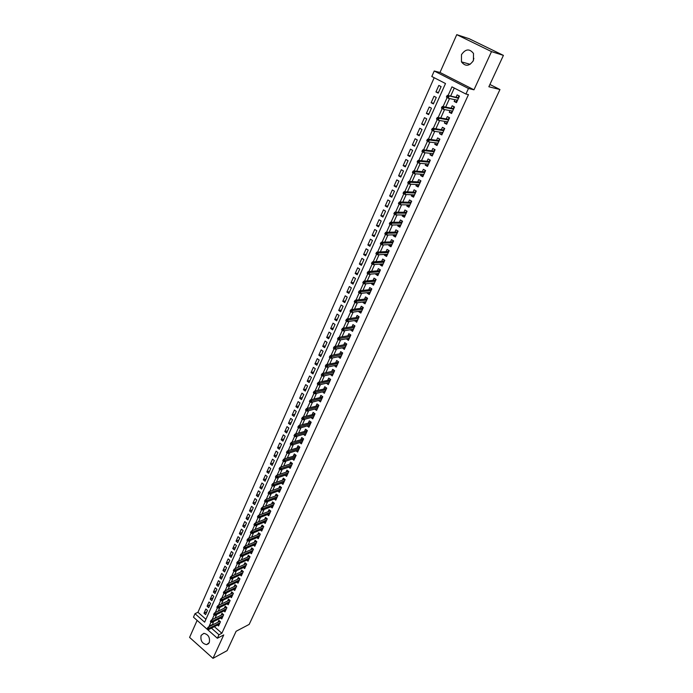 <?xml version="1.0" encoding="UTF-8"?>
<svg xmlns="http://www.w3.org/2000/svg" width="693" height="693" viewBox="0 0 693 693"><rect width="100%" height="100%" fill="white"/><g stroke="black" fill="none" stroke-linecap="round" stroke-linejoin="round"><path stroke-width="1.04" d="M473.094 61.192L473.856 58.316M461.477 54.66L461.451 61.868C465.393 66.753 469.369 66.32 473.397 60.577L473.518 53.491C469.559 48.441 465.549 48.831 461.477 54.66M201.126 635.377C200.251 640.514 202.07 643.598 206.592 644.637L209.269 642.619C210.161 637.525 208.368 634.433 203.881 633.333L201.126 635.377M214.345 626.654L221.873 633.255L218.962 634.762L217.368 638.253L193.468 617.168L195.002 613.686L204.643 622.167L445.504 83.541L431.808 76.499L434.234 71.007L468.459 88.496L465.93 94.049L451.957 86.859L448.05 95.539M439.994 72.47L473.977 89.804L491.51 51.603L503.413 55.379L469.239 38.747L456.756 34.65L439.994 72.47L434.234 71.007M197.124 620.391L189.587 637.404L212.985 658.35L223.744 634.918L217.368 638.253M434.19 77.72L197.955 612.274L195.002 613.686M491.51 51.603L456.756 34.65M503.413 55.379L488.851 86.764L499.956 89.536L249.185 624.393L236.105 631.28L227.122 650.64L212.985 658.35M454.963 99.705L454.175 101.438L456.479 102.633L459.459 96.084L457.146 94.889L456.063 97.271M450.017 110.62L449.263 112.283L451.55 113.487L454.504 106.991L452.208 105.786L451.126 108.16M445.105 121.44L444.386 123.033L446.656 124.246L449.584 117.801L447.306 116.589L446.231 118.953M440.237 132.172L439.544 133.697L441.805 134.918L444.707 128.526L442.446 127.313L441.372 129.66M435.412 142.819L434.745 144.283L436.988 145.504L439.873 139.163L437.621 137.942L436.555 140.281M430.622 153.378L429.989 154.773L432.215 156.003L435.074 149.714L432.839 148.484L431.782 150.814M425.866 163.851L425.268 165.177L427.486 166.415L430.318 160.178L428.092 158.948L427.044 161.27M421.162 174.238L420.582 175.502L422.782 176.75L425.597 170.565L423.388 169.317L422.34 171.63M416.484 184.546L415.939 185.741L418.13 186.997L420.92 180.856L418.719 179.608L417.68 181.912M411.85 194.768L411.33 195.902L413.504 197.158L416.276 191.069L414.093 189.821L413.054 192.108M407.25 204.903L406.765 205.986L408.922 207.242L411.668 201.204L409.502 199.948L408.463 202.226M402.685 214.96L402.226 215.982L404.374 217.247L407.094 211.252L404.946 209.988L403.915 212.266M398.163 224.939L397.73 225.901L399.861 227.174L402.564 221.232L400.424 219.958L399.393 222.219M393.676 234.84L393.269 235.741L395.382 237.023L398.068 231.124L395.937 229.842L394.915 232.094M389.223 244.664L388.834 245.504L390.947 246.786L393.607 240.939L391.493 239.657L390.471 241.9M384.797 254.4L384.442 255.189L386.538 256.479L389.18 250.675L387.075 249.385L386.062 251.62M380.414 264.076L380.085 264.804L382.164 266.103L384.78 260.334L382.692 259.043L381.687 261.27M376.065 273.666L375.753 274.341L377.824 275.641L380.422 269.923L378.352 268.633L377.347 270.842M371.751 283.186L371.465 283.809L373.518 285.109L376.1 279.435L374.038 278.136L373.033 280.344M367.463 292.628L367.203 293.2L369.248 294.508L371.812 288.877L369.759 287.569L368.763 289.769M363.21 302.001L362.976 302.52L365.012 303.829L367.55 298.25L365.514 296.933L364.518 299.125M358.991 311.296L358.783 311.763L360.802 313.089L363.323 307.545L361.296 306.228L360.308 308.402M354.807 320.53L356.626 322.271L359.13 316.77L357.112 315.445L356.133 317.619M350.658 329.686L352.486 331.384L354.972 325.918L352.962 324.593L351.983 326.758M346.535 338.773L348.371 340.428L350.84 335.005L348.848 333.679L347.869 335.828M342.446 347.799L344.291 349.402L346.743 344.023L344.759 342.689L343.789 344.837M338.383 356.748L340.246 358.307L342.671 352.971L340.705 351.637L339.735 353.768M334.355 365.635L336.226 367.151L338.634 361.85L336.677 360.516L335.707 362.638M330.353 374.454L332.233 375.927L334.624 370.668L332.675 369.326L331.722 371.439M326.386 383.203L328.274 384.641L330.648 379.417L328.716 378.075L327.754 380.18M322.444 391.891L324.341 393.286L326.698 388.106L324.774 386.755L323.822 388.851M318.537 400.519L320.443 401.871L322.782 396.725L320.868 395.374L319.915 397.461M314.717 409.061L316.562 410.386L318.884 405.284L316.987 403.924L316.043 406.011M310.923 417.541L312.725 418.849L315.029 413.782L313.132 412.422L312.188 414.492M307.146 425.961L308.905 427.243L311.192 422.21L309.312 420.85L308.376 422.921M303.404 434.32L305.111 435.576L307.389 430.587L305.518 429.218L304.582 431.28M299.679 442.619L301.351 443.858L303.603 438.894L301.75 437.526L300.814 439.579M295.98 450.848L297.618 452.07L299.852 447.15L298.007 445.772L297.08 447.817M292.316 459.026L293.91 460.23L296.128 455.344L294.291 453.967L293.364 456.003M288.669 467.143L290.228 468.329L292.429 463.478L290.601 462.092L289.683 464.119M285.048 475.199L286.573 476.368L288.764 471.552L286.945 470.166L286.027 472.184M281.445 483.203L282.943 484.355L285.118 479.565L283.307 478.179L282.397 480.197M277.876 491.146L279.34 492.281L281.497 487.534L279.695 486.139L278.785 488.149M274.324 499.038L275.762 500.155L277.902 495.434L276.117 494.04L275.208 496.041M270.807 506.869L272.202 507.969L274.333 503.283L272.557 501.888L271.647 503.88M267.307 514.639L268.676 515.731L270.79 511.079L269.023 509.684L268.122 511.668M263.825 522.366L265.168 523.44L267.273 518.823L265.514 517.42L264.613 519.395M260.377 530.032L261.694 531.089L263.773 526.507L262.023 525.103L261.131 527.07M256.947 537.647L258.238 538.695L260.308 534.138L258.567 532.735L257.675 534.693M253.534 545.209L254.807 546.24L256.86 541.718L255.128 540.315L254.244 542.264M250.156 552.719L251.394 553.733L253.439 549.246L251.715 547.834L250.831 549.783M246.786 560.169L248.016 561.183L250.043 556.722L248.328 555.31L247.444 557.25M243.451 567.576L244.646 568.581L246.665 564.145L244.958 562.733L244.083 564.665M240.133 574.93L241.311 575.918L243.312 571.517L241.614 570.105L240.74 572.037M236.841 582.241L237.994 583.211L239.986 578.846L238.297 577.425L237.422 579.348M233.567 589.492L234.702 590.462L236.677 586.122L234.996 584.701L234.13 586.616M230.31 596.699L231.427 597.652L233.394 593.347L231.722 591.926L230.856 593.832M227.079 603.863L228.179 604.807L230.128 600.519L228.465 599.098L227.607 600.996M223.874 610.966L224.956 611.902L226.888 607.648L225.234 606.228L224.376 608.116M220.686 618.035L221.743 618.953L223.666 614.734L222.02 613.305L221.171 615.193M206.835 611.832L203.985 613.21L205.847 609.017L207.458 610.429L205.596 614.613L203.985 613.21M209.944 604.859L207.094 606.219L208.974 602L210.594 603.404L208.714 607.622L207.094 606.219M213.072 597.842L210.23 599.176L212.119 594.932L213.747 596.335L211.85 600.58L210.23 599.176M216.225 590.774L213.383 592.099L215.28 587.82L216.918 589.223L215.012 593.494L213.383 592.099M219.395 583.662L216.554 584.961L218.468 580.656L220.114 582.059L218.191 586.365L216.554 584.961M222.592 576.507L219.75 577.78L221.673 573.449L223.328 574.852L221.396 579.183L219.75 577.78M225.805 569.299L222.964 570.556L224.904 566.19L226.568 567.593L224.627 571.95L222.964 570.556M229.045 562.04L226.204 563.279L228.162 558.887L229.833 560.282L227.867 564.674L226.204 563.279M232.302 554.738L229.461 555.951L231.427 551.533L233.108 552.919L231.141 557.345L229.461 555.951M235.585 547.383L232.744 548.57L234.728 544.126L236.417 545.512L234.433 549.965L232.744 548.57M238.886 539.977L236.053 541.146L238.046 536.668L239.743 538.054L237.742 542.532L236.053 541.146M242.212 532.527L239.38 533.671L241.389 529.157L243.096 530.543L241.077 535.057L239.38 533.671M245.556 525.017L242.732 526.143L244.75 521.595L246.465 522.981L244.438 527.52L242.732 526.143M248.926 517.463L246.102 518.555L248.137 513.981L249.861 515.367L247.825 519.941L246.102 518.555M252.321 509.857L249.497 510.923L251.55 506.323L253.283 507.7L251.23 512.309L249.497 510.923M255.734 502.191L252.919 503.239L254.981 498.605L256.731 499.974L254.66 504.617L252.919 503.239M259.182 494.481L256.367 495.495L258.446 490.826L260.196 492.203L258.108 496.872L256.367 495.495M262.647 486.711L259.832 487.707L261.928 483.004L263.686 484.372L261.59 489.076L259.832 487.707M266.138 478.889L263.323 479.859L265.428 475.121L267.203 476.489L265.09 481.228L263.323 479.859M269.646 471.006L266.84 471.95L268.962 467.186L270.746 468.546L268.615 473.319L266.84 471.95M273.189 463.08L270.383 463.989L272.522 459.19L274.315 460.55L272.167 465.358L270.383 463.989M276.75 455.084L273.952 455.977L276.1 451.143L277.902 452.503L275.745 457.337L273.952 455.977M280.336 447.037L277.546 447.903L279.712 443.035L281.523 444.386L279.348 449.263L277.546 447.903M283.957 438.938L281.159 439.778L283.342 434.866L285.161 436.218L282.978 441.129L281.159 439.778M287.595 430.777L284.806 431.583L287.006 426.645L288.834 427.997L286.633 432.934L284.806 431.583M291.259 422.557L288.479 423.336L290.688 418.364L292.533 419.707L290.306 424.688L288.479 423.336M294.949 414.284L292.169 415.029L294.404 410.013L296.249 411.365L294.014 416.38L292.169 415.029M298.674 405.942L295.894 406.661L298.146 401.611L300 402.954L297.747 408.004L295.894 406.661M302.417 397.539L299.645 398.232L301.905 393.148L303.777 394.49L301.507 399.575L299.645 398.232M306.193 389.085L303.421 389.743L305.7 384.624L307.588 385.958L305.301 391.077L303.421 389.743M309.988 380.561L307.224 381.193L309.528 376.03L311.417 377.364L309.113 382.527L307.224 381.193M313.816 371.976L311.062 372.583L313.375 367.377L315.28 368.711L312.959 373.908L311.062 372.583M317.68 363.331L314.925 363.903L317.255 358.662L319.17 359.988L316.831 365.228L314.925 363.903M321.561 354.625L318.815 355.154L321.162 349.878L323.085 351.204L320.729 356.479L318.815 355.154M325.476 345.85L322.73 346.353L325.095 341.034L327.035 342.351L324.662 347.669L322.73 346.353M329.418 337.006L326.68 337.474L329.062 332.12L331.011 333.437L328.621 338.79L326.68 337.474M333.394 328.101L330.656 328.543L333.064 323.146L335.022 324.454L332.614 329.851L330.656 328.543M337.396 319.135L334.667 319.534L337.084 314.094L339.059 315.402L336.633 320.842L334.667 319.534M341.424 310.092L338.704 310.455L341.147 304.981L343.122 306.28L340.679 311.755L338.704 310.455M345.486 300.987L342.775 301.316L345.227 295.798L347.228 297.089L344.759 302.607L342.775 301.316M349.584 291.805L346.872 292.099L349.35 286.538L351.351 287.829L348.874 293.39L346.872 292.099M353.707 282.562L351.004 282.822L353.499 277.217L355.518 278.499L353.014 284.104L351.004 282.822M357.857 273.241L355.162 273.466L357.675 267.819L359.71 269.101L357.19 274.749L355.162 273.466M362.049 263.851L359.364 264.042L361.893 258.35L363.938 259.624L361.391 265.315L359.364 264.042M366.268 254.392L363.591 254.539L366.138 248.804L368.191 250.078L365.635 255.812L363.591 254.539M370.521 244.863L367.844 244.967L370.417 239.189L372.488 240.454L369.906 246.24L367.844 244.967M374.8 235.256L372.141 235.325L374.731 229.496L376.81 230.76L374.211 236.582L372.141 235.325M379.123 225.571L376.464 225.597L379.08 219.733L381.167 220.989L378.551 226.862L376.464 225.597M383.472 215.818L380.829 215.8L383.454 209.884L385.559 211.14L382.926 217.056L380.829 215.8M387.863 205.977L385.221 205.925L387.872 199.965L389.994 201.204L387.326 207.172L385.221 205.925M392.281 196.067L389.648 195.972L392.325 189.96L394.456 191.199L391.77 197.219L389.648 195.972M396.743 186.079L394.109 185.941L396.812 179.885L398.951 181.116L396.249 187.179L394.109 185.941M401.23 176.013L398.614 175.831L401.325 169.724L403.491 170.954L400.762 177.061L398.614 175.831M405.76 165.861L403.144 165.636L405.89 159.485L408.056 160.698L405.31 166.857L403.144 165.636M410.317 155.63L407.718 155.362L410.481 149.16L412.664 150.372L409.901 156.583L407.718 155.362M414.916 145.322L412.326 145.002L415.116 138.747L417.307 139.96L414.518 146.214L412.326 145.002M419.56 134.927L416.978 134.563L419.785 128.257L421.994 129.461L419.178 135.767L416.978 134.563M424.229 124.445L421.656 124.038L424.488 117.68L426.715 118.875L423.873 125.234L421.656 124.038M428.941 113.886L426.377 113.427L429.236 107.017L431.47 108.203L428.612 114.622L426.377 113.427M433.688 103.231L431.141 102.729L434.017 96.266L436.269 97.444L433.385 103.915L431.141 102.729M197.955 612.274L205.934 619.273M438.201 93.122L441.112 86.599L438.842 85.43L435.94 91.944L438.201 93.122M221.873 633.255L468.459 94.612L465.93 94.049M454.27 88.046L450.632 96.102M449.523 98.553L445.677 107.094M444.551 109.581L440.757 118.001M439.622 120.513L435.871 128.811M434.728 131.349L431.029 139.536M429.877 142.1L426.23 150.173M425.069 152.763L421.474 160.724M420.296 163.331L416.753 171.188M415.557 173.822L412.066 181.566M410.871 184.225L407.423 191.857M406.211 194.542L402.815 202.07M401.594 204.773L398.241 212.205M397.011 214.925L393.711 222.254M392.472 224.991L389.206 232.216M387.959 234.988L384.745 242.108M383.489 244.898L380.318 251.923M379.054 254.729L375.927 261.651M374.653 264.483L371.569 271.309M370.279 274.159L367.238 280.89M365.947 283.758L362.95 290.402M361.651 293.286L358.697 299.835M357.38 302.737L354.469 309.199M353.153 312.119L350.277 318.485M348.951 321.422L346.119 327.702M344.785 330.656L341.987 336.859M340.644 339.821L337.889 345.937M336.547 348.917L333.827 354.946M332.467 357.943L329.79 363.886M328.43 366.9L325.788 372.756M324.419 375.797L321.812 381.566M320.435 384.615L317.862 390.315M316.484 393.373L313.946 398.986M312.56 402.07L310.066 407.605M308.662 410.698L306.202 416.155M304.799 419.256L302.373 424.636M300.961 427.763L298.57 433.064M297.158 436.2L294.794 441.424M293.373 444.577L291.051 449.731M289.622 452.893L287.326 457.978M285.897 461.148L283.636 466.155M282.198 469.343L279.972 474.281M278.525 477.477L276.334 482.345M274.887 485.559L272.713 490.358M271.266 493.572L269.127 498.31M267.671 501.541L265.566 506.202M264.102 509.442L262.032 514.041M260.559 517.299L258.515 521.829M257.042 525.086L255.024 529.556M253.551 532.83L251.559 537.231M250.078 540.514L248.12 544.854M246.639 548.146L244.707 552.425M243.217 555.725L241.311 559.944M239.821 563.253L237.95 567.402M236.443 570.729L234.598 574.818M233.099 578.153L231.28 582.181M229.773 585.524L227.98 589.5M226.464 592.844L224.697 596.76M223.181 600.121L221.448 603.975M219.924 607.337L218.208 611.139M216.692 614.509L214.995 618.26M213.47 621.638L212.456 624.999M217.515 625.043L218.564 625.961L220.469 621.76L218.832 620.339L217.983 622.219M499.956 89.536L489.908 84.477M473.977 89.804L468.459 88.496M210.958 622.193L209.173 626.151L209.537 626.472M211.426 628.135L218.962 634.762M447.08 97.696L443.078 106.583M442.108 108.74L438.149 117.541M437.179 119.698L433.255 128.404M432.285 130.561L428.404 139.18M427.442 141.329L423.596 149.87M422.626 152.018L418.823 160.464M417.862 162.612L414.093 170.972M413.132 173.12L409.398 181.401M408.437 183.541L404.747 191.744M403.785 193.884L400.13 202.001M399.168 204.132L395.547 212.171M394.586 214.302L390.999 222.262M390.046 224.393L386.495 232.276M385.533 234.407L382.025 242.204M381.063 244.334L377.59 252.061M376.637 254.184L373.189 261.833M372.228 263.964L368.823 271.535M367.862 273.674L364.492 281.159M363.522 283.307L360.195 290.705M359.217 292.862L355.925 300.173M354.946 302.347L351.697 309.572M350.71 311.763L347.496 318.901M346.509 321.102L343.33 328.153M342.333 330.362L339.198 337.344M338.193 339.561L335.091 346.457M334.087 348.683L331.02 355.5M330.015 357.744L326.983 364.475M325.97 366.727L322.973 373.388M321.95 375.649L318.988 382.224M317.966 384.494L315.038 390.999M314.007 393.286L311.114 399.714M310.083 402.001L307.224 408.359M306.193 410.654L303.361 416.935M302.321 419.248L299.523 425.459M298.484 427.772L295.72 433.913M294.672 436.235L291.944 442.307M290.887 444.637L288.193 450.641M287.136 452.979L284.468 458.913M283.411 461.261L280.769 467.125M279.703 469.482L277.096 475.277M276.031 477.642L273.458 483.368M272.384 485.741L269.837 491.406M268.763 493.78L266.242 499.384M265.168 501.767L262.682 507.302M261.599 509.701L259.139 515.168M258.056 517.567L255.622 522.981M254.539 525.389L252.131 530.734M251.048 533.151L248.666 538.435M247.574 540.852L245.218 546.084M244.127 548.51L241.805 553.672M240.705 556.107L238.409 561.217M237.309 563.652L235.04 568.702M233.939 571.145L231.687 576.143M230.587 578.594L228.361 583.532M227.261 585.983L225.06 590.86M223.952 593.321L221.777 598.146M220.669 600.614L218.52 605.387M217.411 607.856L215.289 612.569M214.172 615.046L212.075 619.707M212.101 624.679L209.173 626.151M438.478 92.498L435.94 91.944M325.277 391.224L322.427 391.935M329.192 382.614L326.342 383.29M333.142 373.934L330.292 374.584M337.11 365.202L334.277 365.809M341.112 356.393L338.279 356.973M345.149 347.522L342.325 348.068M349.211 338.591L346.387 339.094M353.3 329.582L350.493 330.05M357.423 320.512L354.625 320.946M361.581 311.374L358.783 311.763M365.765 302.165L362.976 302.52M369.993 292.879L367.203 293.2M374.237 283.532L371.465 283.809M378.525 274.107L375.753 274.341M382.839 264.605L380.085 264.804M387.196 255.033L384.442 255.189M391.58 245.391L388.834 245.504M395.998 235.663L393.269 235.741M400.459 225.866L397.73 225.901M404.946 215.991L402.226 215.982M409.468 206.038L406.765 205.986M414.033 196.006L411.33 195.902M418.633 185.889L415.939 185.741M423.267 175.701L420.582 175.502M427.936 165.419L425.268 165.177M432.649 155.059L429.989 154.773M437.396 144.62L434.745 144.283M442.177 134.087L439.544 133.697M447.002 123.475L444.386 123.033M451.871 112.768L449.263 112.283M456.782 101.975L454.175 101.438M219.889 621.257L208.151 627.165L209.338 628.213L219.984 622.825M208.169 628.655L207.51 628.075L207.19 628.785L207.848 629.365L209.338 628.213L208.758 629.487L219.412 624.081M208.151 627.165L207.51 628.075M207.848 629.365L208.758 629.487M223.094 614.232L211.339 620.07L212.534 621.119L223.181 615.808M211.365 621.552L210.707 620.971L210.386 621.69L211.044 622.271L212.534 621.119L211.954 622.392L222.6 617.073M211.339 620.07L210.707 620.971M211.044 622.271L211.954 622.392M226.325 607.163L214.553 612.933L215.757 613.972L226.394 608.74M214.587 614.405L213.92 613.825L213.6 614.544L214.258 615.124L215.757 613.972L215.177 615.263L225.814 610.013M214.553 612.933L213.92 613.825M214.258 615.124L215.177 615.263M229.574 600.051L217.793 605.734L218.997 606.773L229.626 601.619M217.827 607.207L217.152 606.635L216.831 607.354L217.498 607.934L218.997 606.773L218.408 608.073L229.045 602.91M217.793 605.734L217.152 606.635M217.498 607.934L218.408 608.073M232.848 592.879L221.05 598.492L222.262 599.532L232.883 594.455M221.084 599.965L220.417 599.384L220.088 600.112L220.755 600.692L222.262 599.532L221.673 600.84L232.294 595.755M221.05 598.492L220.417 599.384M220.755 600.692L221.673 600.84M236.14 585.672L224.333 591.207L225.546 592.246L236.166 587.248M224.367 592.671L223.692 592.091L223.363 592.827L224.038 593.399L225.546 592.246L224.956 593.563L235.568 588.548M224.333 591.207L223.692 592.091M224.038 593.399L224.956 593.563M239.466 578.404L227.633 583.861L228.855 584.901L239.466 579.989M227.676 585.325L227.001 584.745L226.672 585.481L227.347 586.061L228.855 584.901L228.257 586.226L238.868 581.297M227.633 583.861L227.001 584.745M227.347 586.061L228.257 586.226M242.801 571.093L230.96 576.472L232.19 577.512L242.784 572.678M231.012 577.927L230.327 577.347L229.989 578.092L230.674 578.664L232.19 577.512L231.583 578.846L242.186 573.995M230.96 576.472L230.327 577.347M230.674 578.664L231.583 578.846M246.171 563.738L234.312 569.031L235.542 570.062L246.136 565.315M234.364 570.478L233.68 569.906L233.342 570.651L234.026 571.223L235.542 570.062L234.936 571.404L245.53 566.64M234.312 569.031L233.68 569.906M234.026 571.223L234.936 571.404M249.558 556.323L237.682 561.538L238.92 562.569L249.497 557.908M237.742 562.976L237.049 562.404L236.711 563.158L237.404 563.73L238.92 562.569L238.314 563.92L248.891 559.242M237.682 561.538L237.049 562.404M237.404 563.73L238.314 563.92M252.971 548.865L241.077 553.984L242.325 555.015L252.893 550.441M241.138 555.422L240.445 554.85L240.107 555.613L240.8 556.184L242.325 555.015L241.71 556.384L252.278 551.793M241.077 553.984L240.445 554.85M240.8 556.184L241.71 556.384M256.41 541.354L244.499 546.387L245.746 547.418L256.306 542.931M244.568 547.825L243.867 547.245L243.52 548.007L244.222 548.587L245.746 547.418L245.131 548.787L255.691 544.291M244.499 546.387L243.867 547.245M244.222 548.587L245.131 548.787M259.866 533.783L247.938 538.738L249.203 539.76L259.745 535.368M248.016 540.159L247.314 539.587L246.968 540.358L247.67 540.93L249.203 539.76L248.579 541.146L259.13 536.729M247.938 538.738L247.314 539.587M247.67 540.93L248.579 541.146M263.357 526.169L251.403 531.029L252.676 532.051L263.21 527.745M251.481 532.449L250.779 531.877L250.433 532.657L251.135 533.22L252.676 532.051L252.044 533.445L262.586 529.123M251.403 531.029L250.779 531.877M251.135 533.22L252.044 533.445M266.866 518.503L254.894 523.267L256.176 524.289L266.701 520.079M254.981 524.679L254.27 524.116L253.924 524.896L254.634 525.459L256.176 524.289L255.544 525.692L266.069 521.465M254.894 523.267L254.27 524.116M254.634 525.459L255.544 525.692M270.409 510.776L258.411 515.453L259.693 516.476L270.209 512.352M258.506 516.857L257.787 516.294L257.441 517.073L258.151 517.645L259.693 516.476L259.061 517.888L269.577 513.747M258.411 515.453L257.787 516.294M258.151 517.645L259.061 517.888M273.969 502.997L261.954 507.579L263.245 508.601L273.744 504.573M262.049 508.983L261.339 508.411L260.984 509.208L261.694 509.771L263.245 508.601L262.604 510.022L273.111 505.977M261.954 507.579L261.339 508.411M261.694 509.771L262.604 510.022M277.313 496.742L266.822 500.667L265.523 499.653L277.546 495.174M265.627 501.048L264.899 500.485L264.544 501.273L265.263 501.845L266.822 500.667L266.173 502.104L276.663 498.154M265.523 499.653L264.899 500.485M265.263 501.845L266.173 502.104M281.176 487.283L269.118 491.666L270.417 492.68L280.899 488.851M269.222 493.052L268.494 492.489L268.139 493.295L268.858 493.858L270.417 492.68L269.768 494.126L280.249 490.272M269.118 491.666L268.494 492.489M268.858 493.858L269.768 494.126M284.814 479.339L272.739 483.627L274.047 484.641L284.511 480.907M272.843 485.005L272.115 484.442L271.751 485.247L272.479 485.819L274.047 484.641L273.389 486.088L283.853 482.337M272.739 483.627L272.115 484.442M272.479 485.819L273.389 486.088M288.487 471.335L276.377 475.519L277.702 476.533L288.149 472.903M276.498 476.897L275.762 476.334L275.398 477.148L276.135 477.711L277.702 476.533L277.035 477.997L287.491 474.35M276.377 475.519L275.762 476.334M276.135 477.711L277.035 477.997M292.177 463.288L280.05 467.359L281.375 468.373L291.814 464.847M280.171 468.737L279.435 468.173L279.071 468.988L279.807 469.551L281.375 468.373L280.717 469.845L291.147 466.302M280.05 467.359L279.435 468.173M279.807 469.551L280.717 469.845M296.128 455.344L283.749 459.147L285.083 460.152L295.504 456.73M283.879 460.507L283.134 459.944L282.761 460.776L283.506 461.33L283.879 460.507L285.083 460.152L284.416 461.633L294.837 458.194M283.749 459.147L283.134 459.944M283.506 461.33L284.416 461.633M299.835 447.193L287.474 450.866L288.816 451.871L299.22 448.553M287.612 452.226L286.867 451.663L286.486 452.494L287.231 453.057L287.612 452.226L288.816 451.871L288.141 453.369L298.544 450.026M287.474 450.866L286.867 451.663M287.231 453.057L288.141 453.369M303.569 438.972L291.225 442.524L292.576 443.529L302.962 440.315M291.363 443.875L290.618 443.321L290.237 444.152L290.991 444.715L291.363 443.875L292.576 443.529L291.892 445.036L302.287 441.805M291.225 442.524L290.618 443.321M290.991 444.715L291.892 445.036M307.328 430.7L295.01 434.121L296.361 435.126L306.73 432.025M295.149 435.464L294.395 434.909L294.023 435.75L294.776 436.313L295.149 435.464L296.361 435.126L295.677 436.642L306.046 433.523M295.01 434.121L294.395 434.909M294.776 436.313L295.677 436.642M311.122 422.366L298.813 425.658L300.182 426.663L310.533 423.666M298.969 427.001L298.207 426.438L297.825 427.286L298.588 427.85L298.969 427.001L300.182 426.663L299.489 428.187L309.84 425.173M298.813 425.658L298.207 426.438M298.588 427.85L299.489 428.187M314.934 413.972L302.65 417.134L304.019 418.13L314.353 415.254M302.806 418.459L302.044 417.905L301.663 418.763L302.425 419.317L302.806 418.459L304.019 418.13L303.326 419.672L313.66 416.77M302.65 417.134L302.044 417.905M302.425 419.317L303.326 419.672M318.78 405.518L306.514 408.549L307.891 409.546L318.208 406.774M306.678 409.866L305.916 409.312L305.526 410.178L306.289 410.732L306.678 409.866L307.891 409.546L307.198 411.096L317.515 408.307M306.514 408.549L305.916 409.312M306.289 410.732L307.198 411.096M322.652 396.994L310.403 399.896L311.798 400.883L322.089 398.232M310.577 401.204L309.806 400.658L309.416 401.524L310.187 402.079L310.577 401.204L311.798 400.883L311.088 402.451L321.387 399.774M310.403 399.896L309.806 400.658M310.187 402.079L311.088 402.451M325.277 391.19L315.012 393.737L315.722 392.169L326.005 389.631M326.316 387.837L326.108 388.297M326.559 388.418L314.327 391.173L315.722 392.169L314.509 392.481L313.73 391.926L313.34 392.801L314.111 393.355L314.509 392.481M314.327 391.173L313.73 391.926M314.111 393.355L315.012 393.737M330.266 379.158L330.041 379.651M330.483 379.773L318.286 382.389L319.69 383.376L329.946 380.968M318.468 383.688L317.689 383.142L317.29 384.017L318.07 384.572L318.468 383.688L319.69 383.376L318.971 384.961L329.236 382.527M318.286 382.389L317.689 383.142M318.07 384.572L318.971 384.961M334.45 371.058L334.26 370.417L334 370.937M334.199 370.894L322.262 373.544L323.674 374.523L333.913 372.236M322.453 374.826L321.673 374.281L321.275 375.173L322.054 375.719L322.453 374.826L323.674 374.523L322.955 376.126L333.194 373.813M322.262 373.544L321.673 374.281M322.054 375.719L322.955 376.126M338.245 361.59L337.985 362.162M338.435 362.283L326.273 364.622L327.694 365.609L337.915 363.435M326.472 365.904L325.684 365.358L325.286 366.25L326.074 366.796L326.472 365.904L327.694 365.609L326.966 367.212L337.188 365.029M326.273 364.622L325.684 365.358M326.074 366.796L326.966 367.212M338.253 361.59L338.193 362.118M342.455 353.447L342.264 352.746L342.004 353.317M342.203 353.283L330.318 355.639L331.748 356.618L341.944 354.573M330.526 356.912L329.729 356.367L329.322 357.267L330.119 357.813L330.526 356.912L331.748 356.618L331.011 358.238L341.216 356.176M330.318 355.639L329.729 356.367M330.119 357.813L331.011 358.238M346.5 344.542L346.309 343.841L346.05 344.412M346.257 344.378L334.39 346.587L335.828 347.565L345.998 345.642M334.606 347.851L333.801 347.306L333.394 348.215L334.191 348.761L334.606 347.851L335.828 347.565L335.091 349.194L345.27 347.262M334.39 346.587L333.801 347.306M334.191 348.761L335.091 349.194M350.58 335.568L350.389 334.866L350.13 335.438M350.329 335.403L338.496 337.465L339.942 338.435L350.095 336.651M338.712 338.712L337.915 338.175L337.5 339.094L338.305 339.631L338.712 338.712L339.942 338.435L339.198 340.081L349.35 338.271M338.496 337.465L337.915 338.175M338.305 339.631L339.198 340.081M354.573 325.658L354.894 326.091M354.695 326.524L354.495 325.831L354.244 326.394M354.444 326.36L342.637 328.265L344.083 329.236L354.21 327.581M342.862 329.513L342.047 328.976L341.632 329.894L342.446 330.44L342.862 329.513L344.083 329.236L343.338 330.899L353.465 329.218M342.637 328.265L342.047 328.976M342.446 330.44L343.338 330.899M358.731 316.51L359.035 316.978M358.835 317.42L358.636 316.718L358.385 317.281M358.584 317.255L346.803 319.005L348.267 319.975L358.368 318.451M347.037 320.244L346.223 319.698L345.798 320.634L346.613 321.171L347.037 320.244L348.267 319.975L347.514 321.647L357.614 320.097M346.803 319.005L346.223 319.698M346.613 321.171L347.514 321.647M362.924 307.285L363.21 307.796M363.011 308.238L362.811 307.545L362.552 308.099M362.751 308.073L351.004 309.667L352.477 310.629L362.552 309.243M351.238 310.897L350.424 310.36L350 311.296L350.823 311.833L351.238 310.897L352.477 310.629L351.715 312.318L361.789 310.906M351.004 309.667L350.424 310.36M350.823 311.833L351.715 312.318M367.151 297.99L367.411 298.553M367.212 298.986L367.013 298.293L366.753 298.848M366.952 298.822L355.232 300.26L356.713 301.221L366.762 299.974M355.483 301.472L354.66 300.944L354.236 301.888L355.059 302.417L355.483 301.472L356.713 301.221L355.951 302.919L366.008 301.646M355.232 300.26L354.66 300.944M355.059 302.417L355.951 302.919M371.405 288.617L371.647 289.232M371.448 289.665L371.24 288.972L370.998 289.527M371.188 289.501L359.502 290.774L360.992 291.736L371.015 290.627M359.754 291.987L358.931 291.45L358.498 292.403L359.329 292.94L359.754 291.987L360.992 291.736L360.221 293.451L370.244 292.316M359.502 290.774L358.931 291.45M359.329 292.94L360.221 293.451M375.693 279.184L375.918 279.842M375.719 280.275L375.511 279.582L375.26 280.128M375.459 280.111L363.799 281.219L365.298 282.172L375.294 281.211M364.068 282.415L363.227 281.886L362.803 282.848L363.634 283.376L364.068 282.415L365.298 282.172L364.518 283.896L374.523 282.909M363.799 281.219L363.227 281.886M363.634 283.376L364.518 283.896M378.283 273.475L378.603 273.934M380.015 269.672L380.223 270.374M380.024 270.816L379.816 270.123L379.565 270.668M379.764 270.651L368.139 271.587L369.646 272.54L379.608 271.717M368.407 272.773L367.567 272.245L367.134 273.215L367.974 273.744L368.407 272.773L369.646 272.54L368.858 274.281L378.828 273.432M368.139 271.587L367.567 272.245M367.974 273.744L368.858 274.281M382.631 263.912L382.926 264.423M384.372 260.083L384.554 260.837M384.355 261.27L384.147 260.585L383.896 261.122M384.095 261.114L372.505 261.885L374.021 262.829L383.957 262.153M372.782 263.054L371.942 262.526L371.5 263.505L372.34 264.033L372.782 263.054L374.021 262.829L373.232 264.579L383.177 263.877M372.505 261.885L371.942 262.526M372.34 264.033L373.232 264.579M387.006 254.279L387.283 254.842M388.764 250.424L388.929 251.221M388.73 251.663L388.513 250.97L388.271 251.507M388.461 251.498L376.905 252.096L378.43 253.04L388.34 252.512M377.191 253.257L376.342 252.737L375.901 253.716L376.749 254.244L377.191 253.257L378.43 253.04L377.633 254.807L387.552 254.253M376.749 254.244L375.901 253.716M376.905 252.096L376.342 252.737M391.424 244.568L391.675 245.183M393.191 240.688L393.329 241.536M393.13 241.97L392.914 241.285L392.671 241.822M392.87 241.814L381.341 242.229L382.882 243.174L392.758 242.793M381.635 243.382L380.786 242.862L380.336 243.858L381.193 244.378L381.635 243.382L382.882 243.174L382.077 244.95L391.961 244.551M381.193 244.378L380.336 243.858M381.341 242.229L380.786 242.862M395.868 234.78L396.101 235.447M397.643 230.873L397.773 231.774M397.574 232.207L397.349 231.523L397.106 232.051M397.306 232.051L385.819 232.294L387.361 233.22L397.21 233.004M386.122 233.428L385.265 232.909L384.814 233.913L385.672 234.433L386.122 233.428L387.361 233.22L386.555 235.022L396.405 234.771M385.672 234.433L384.814 233.913M385.819 232.294L385.265 232.909M400.355 224.922L400.563 225.632M402.139 220.98L402.243 221.933M402.044 222.366L401.819 221.682L401.585 222.21M401.775 222.21L390.324 222.271L391.883 223.198L401.697 223.129M390.635 223.397L389.769 222.877L389.319 223.891L390.185 224.402L390.635 223.397L391.883 223.198L391.069 225.008L400.892 224.913M390.185 224.402L389.319 223.891M390.324 222.271L389.769 222.877M404.868 214.977L405.058 215.74M406.67 211.01L406.756 212.015M406.557 212.448L406.332 211.763L406.089 212.283M406.289 212.292L394.871 212.162L396.439 213.089L406.219 213.184M395.192 213.279L394.326 212.768L393.867 213.782L394.733 214.302L395.192 213.279L396.439 213.089L395.616 214.917L405.405 214.977M394.733 214.302L393.867 213.782M394.871 212.162L394.326 212.768M409.424 204.955L409.589 205.778M411.244 200.953L411.296 202.018M411.105 202.451L410.871 201.767L410.637 202.287M410.828 202.295L399.454 201.984L401.03 202.902L410.784 203.153M399.783 203.084L398.908 202.573L398.449 203.595L399.324 204.106L399.783 203.084L401.03 202.902L400.199 204.738L409.961 204.963M399.324 204.106L398.449 203.595M399.454 201.984L398.908 202.573M414.016 194.854L414.154 195.729M415.843 190.826L415.878 191.944M415.679 192.368L415.454 191.692L415.22 192.204M415.41 192.212L404.071 191.71L405.656 192.628L415.376 193.044M404.409 192.81L403.534 192.299L403.066 193.33L403.95 193.841L404.409 192.81L405.656 192.628L404.825 194.482L414.544 194.872M403.95 193.841L403.066 193.33M404.071 191.71L403.534 192.299M418.641 184.667L418.763 185.603M420.486 180.613L420.495 181.783M420.304 182.216L420.062 181.54L419.837 182.042M420.027 182.06L408.731 181.358L410.325 182.276L420.01 182.857M409.078 182.441L408.194 181.938L407.727 182.978L408.61 183.48L409.078 182.441L410.325 182.276L409.485 184.139L419.17 184.693M408.61 183.48L407.727 182.978M408.731 181.358L408.194 181.938M423.31 174.402L423.406 175.39M425.164 170.313L424.714 171.301L425.156 171.543M424.956 171.977L424.714 171.301L424.488 171.803M424.679 171.821L413.426 170.92L415.038 171.829L424.679 172.583M413.782 171.994L412.889 171.492L412.422 172.54L413.314 173.042L413.782 171.994L415.038 171.829L414.18 173.718L423.839 174.437M413.314 173.042L412.422 172.54M413.426 170.92L412.889 171.492M428.014 164.05L428.083 165.099M429.877 159.936L429.409 160.975L429.842 161.218M429.651 161.651L429.409 160.975L429.184 161.478M429.374 161.495L418.165 160.404L419.776 161.304L429.383 162.231M418.529 161.46L417.628 160.958L417.151 162.015L418.052 162.517L418.529 161.46L419.776 161.304L418.918 163.202L428.534 164.102M418.052 162.517L417.151 162.015M418.165 160.404L417.628 160.958M432.753 153.621L432.796 154.73M434.632 149.471L434.139 150.572L434.58 150.814M434.381 151.239L434.139 150.572L433.913 151.065M434.104 151.091L422.938 149.792L424.566 150.693L434.13 151.793M423.31 150.84L422.401 150.338L421.924 151.403L422.825 151.906L423.31 150.84L424.566 150.693L423.7 152.607L433.272 153.673M422.825 151.906L421.924 151.403M422.938 149.792L422.401 150.338M437.534 143.096L437.11 144.023L437.552 144.265M439.431 138.921L438.903 140.081L439.345 140.324M439.154 140.748L438.903 140.081L438.678 140.575M438.868 140.601L427.746 139.094L429.383 139.986L438.92 141.268M428.135 140.125L427.226 139.631L426.741 140.705L427.65 141.199L428.135 140.125L429.383 139.986L428.517 141.918L438.054 143.165M427.65 141.199L426.741 140.705M427.746 139.094L427.226 139.631M442.351 132.493L441.9 133.48L442.351 133.723M444.265 128.283L443.711 129.504L444.152 129.747M443.962 130.171L443.711 129.504L443.485 129.989M443.676 130.024L432.605 128.309L434.251 129.193L443.745 130.656M432.995 129.322L432.077 128.829L431.592 129.912L432.51 130.405L432.995 129.322L434.251 129.193L433.368 131.142L442.87 132.571M432.51 130.405L431.592 129.912M432.605 128.309L432.077 128.829M447.21 121.803L446.734 122.852L447.176 123.094M449.133 117.559L448.553 118.841L449.003 119.083M448.813 119.508L448.553 118.841L448.336 119.326M448.518 119.352L437.5 117.429L439.154 118.312L448.605 119.958M437.898 118.434L436.98 117.94L436.486 119.031L437.404 119.525L437.898 118.434L439.154 118.312L438.271 120.279L447.73 121.89M437.404 119.525L436.486 119.031M437.5 117.429L436.98 117.94M452.113 111.019L451.602 112.136L452.053 112.37M454.054 106.748L453.439 108.091L453.889 108.333M453.698 108.758L453.439 108.091L453.222 108.567M453.413 108.602L442.429 106.462L444.1 107.337L453.508 109.165M442.844 107.45L441.917 106.965L441.424 108.065L442.351 108.55L442.844 107.45L444.1 107.337L443.208 109.321L452.624 111.114M442.351 108.55L441.424 108.065M442.429 106.462L441.917 106.965M457.051 100.147L456.514 101.325L456.964 101.568M458.983 95.894L458.368 97.254L458.818 97.488M458.627 97.912L458.368 97.254L458.151 97.722M458.333 97.765L447.409 95.4L458.454 98.293M447.834 96.379L446.898 95.894L446.396 97.003L447.331 97.488L447.834 96.379L449.09 96.275L448.189 98.267L457.562 100.251M447.331 97.488L446.396 97.003M447.409 95.4L446.898 95.894M461.451 61.868L470.166 64.319M206.592 644.637L208.688 643.546"/></g></svg>
